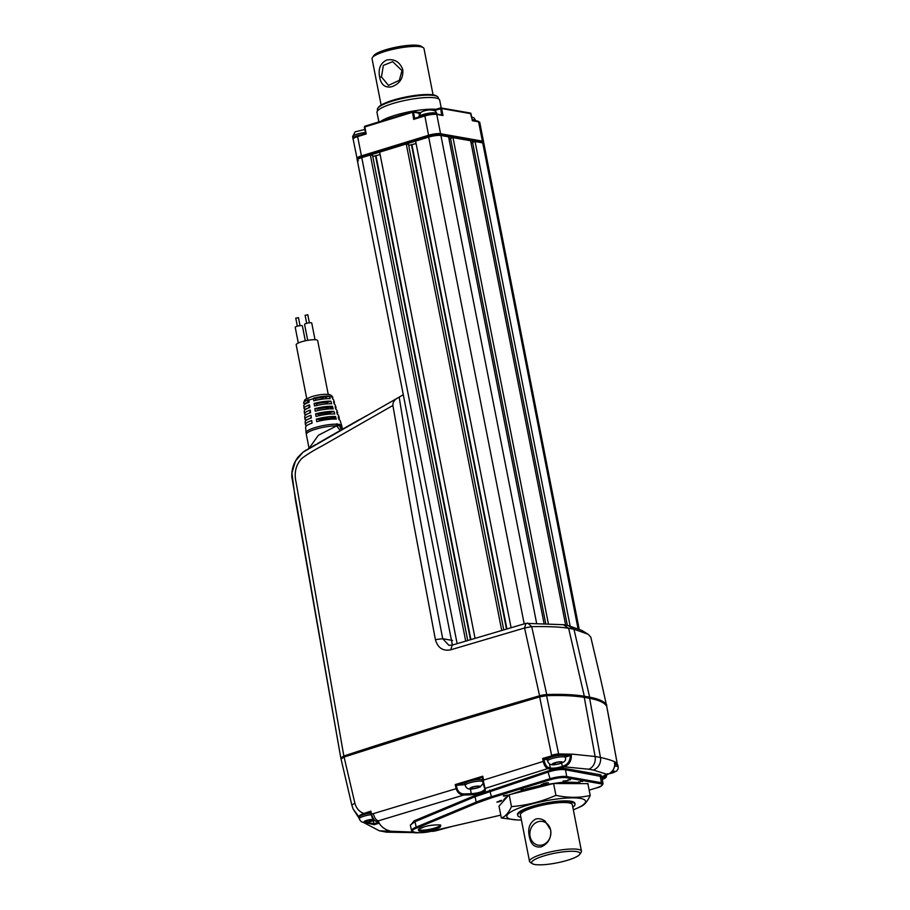 <?xml version="1.0" encoding="UTF-8"?>
<svg xmlns="http://www.w3.org/2000/svg" width="910" height="910" viewBox="0 0 910 910"><rect width="100%" height="100%" fill="white"/><g stroke="black" fill="none" stroke-linecap="round" stroke-linejoin="round"><path stroke-width="1.36" d="M506.278 795.192L508.451 795.181L506.153 795.488M504.732 795.738L503.719 795.988M505.403 795.522L503.435 795.693M505.494 795.875L503.503 796.045L505.232 796.034M499.283 801.505L497.11 802.165L499.26 801.357M564.644 780.939L568.079 780.496L564.644 780.939M545.147 783.328L543.861 783.863L546.535 783.635L544.567 784.238L545.215 783.681L543.179 784.079L544.578 783.578M544.646 783.544L543.111 783.726M544.897 783.646L545.591 783.43M545.818 783.476L544.351 783.863M543.793 783.51L544.806 783.271M543.134 783.84L543.736 783.601M564.996 780.826L563.131 781.019M565.121 780.848L564.996 781.713L563.017 781.861L564.996 781.713M564.428 781.053L563.37 781.064M582.582 781.485L580.762 781.155M580.83 781.371L580.694 780.803M503.844 800.72L503.765 800.265A40.154 8.076 -11.1 0 1 507.769 796.318M504.094 800.447A40.154 8.076 -11.1 0 1 505.914 798.4M541.313 785.444A40.154 8.076 -11.1 0 0 525.309 789.334L525.445 790.028A40.154 8.076 -11.1 0 1 541.45 786.138L541.279 785.228L561.299 782.384L564.746 782.156L564.814 783.078A40.154 8.076 -11.1 0 1 576.474 783.339L576.326 782.543M411.536 830.671L413.686 832.388C413.709 833.606 430.202 832.013 433.024 830.841L432.989 830.83C419.806 834.641 404.802 831.99 416.996 827.998A0.91 0.637 -112.6 0 1 416.166 827.133A18.154 3.651 -11.1 0 0 411.536 830.671L410.33 825.063L415.028 821.684A0.91 0.637 68.5 0 0 414.221 820.809L474.258 795.84A0.91 0.637 -113.6 0 1 475.077 796.705L548.355 772.01C555.327 769.86 561.049 769.121 565.508 769.792L601.794 776.583M359.029 817.282L358.802 816.679L359.598 816.896M496.894 802.108L497.565 801.903M498.316 801.676L499.021 801.471M500.887 800.902L501.455 800.732M542.622 758.474L551.653 755.869L551.585 755.266A7.303 1.194 -11.9 0 1 558.649 753.924L572.89 754.208L595.117 756.494A10.636 8.793 96.6 0 1 588.759 769.223L564.359 766.846L563.734 765.913C568.056 764.127 570.24 760.658 570.286 755.493L571.275 754.481C571.73 760.464 569.421 764.593 564.359 766.846L562.778 767.392C557.455 769.052 553.075 769.61 549.64 769.052L547.774 768.586C545.659 767.687 544.123 765.242 543.179 761.238L542.622 758.474L543.975 759.179L552.211 756.813L551.653 755.869L558.763 754.686L546.58 695.672A7.303 1.467 168.9 0 0 539.63 696.889L439.905 726.624L344.082 757.04L341.034 758.974L351.829 805.134L353.137 809.013L358.802 816.679C358.938 815.804 360.599 814.734 363.807 813.483L364.466 814.382L370.791 812.312L371.223 814.211M551.585 755.266L539.63 696.889C471.789 716.477 406.599 736.531 344.082 757.04L354.866 803.132C356.254 808.273 359.223 811.731 363.807 813.483L370.859 811.163L371.542 814.075L373.316 813.642L457.013 788.424C458.31 792.064 460.653 793.895 464.054 793.929L471.255 793.725L470.39 789.027M590.795 637.148L588.031 634.202L573.971 629.242L568.636 628.298C560.56 626.922 548.252 626.376 531.702 626.637L524.57 627.991L525.923 623.361L452.236 645.11L448.88 645.315L442.715 638.718C423.468 539.073 408.965 458.538 399.183 397.124L303.019 452.179L298.082 457.059C293.646 462.872 291.553 469.469 291.803 476.874L340.772 757.859L341.034 758.974L344.082 757.04L343.878 755.994L340.852 758.053M392.79 831.512L386.545 832.172L379.368 830.807L412.822 832.081M432.841 831.376A0.91 0.808 -89.2 0 0 433.137 831.387L449.699 826.974M452.315 826.371L435.662 830.875L430.51 831.251L433.763 831.251M606.731 774.751L604.706 777.447L601.874 776.947M601.863 776.844L607.732 773.693L607.493 774.467C612.703 772.237 615.126 768.131 614.773 762.17L614.421 763.297L614.773 762.17L617.344 764.286A7.303 1.695 -9.7 0 1 617.344 764.332L617.344 764.332A7.303 1.695 -9.7 0 1 617.355 764.377M606.697 706.16L606.526 705.25C604.411 701.701 598.712 699.039 589.418 697.242A64.656 13.002 168.9 0 0 584.072 696.298C574.199 694.694 561.629 694.137 546.364 694.614A7.303 1.467 168.9 0 0 539.425 695.843L539.63 696.889L546.58 695.672C561.595 695.183 574.164 695.74 584.288 697.356L589.623 698.288C599.042 700.143 604.74 702.804 606.731 706.296L617.344 764.286C616.673 762.614 615.137 760.908 600.452 757.438A10.636 9.612 104.6 0 1 593.252 770.008L588.759 769.223M482.641 781.417L484.37 787.628A0.91 0.887 -1 0 0 485.417 788.31L547.774 768.586L548.389 767.494C546.546 766.743 545.192 764.605 544.339 761.067L543.964 759.179L547.365 759.782M548.389 767.494L550.243 767.96C553.348 768.495 557.318 767.994 562.164 766.459L563.734 765.913M570.286 755.493L564.7 755.528M565.417 756.995L570.149 755.55M472.449 780.45L482.471 777.22L485.451 790.278A0.91 0.887 179.2 0 1 484.404 789.596C482.926 791.711 478.546 793.088 471.255 793.725L470.959 794.828L463.747 795.033L464.054 793.929M482.493 777.413L482.448 779.893A9.123 1.831 -11.1 0 0 477.42 779.654A9.123 1.831 -11.1 0 0 464.896 783.794L465.203 785.375A9.123 1.831 -11.1 0 1 477.727 781.224A9.123 1.831 -11.1 0 1 483.108 781.861M371.542 814.075L371.542 814.075C372.52 817.942 374.067 820.354 376.16 821.32L378.287 820.877L378.697 822.071L377.73 821.434L379.197 823.175L374.147 824.722L364.421 822.413M375.432 820.968A0.91 0.774 -71.9 0 0 376.16 821.32L377.73 821.434M373.316 813.642C374.317 817.646 375.978 820.058 378.287 820.877L463.747 795.033C459.994 794.839 457.446 792.701 456.126 788.617L455.239 784.591L456.729 785.239L465.067 784.693M455.239 784.591L482.778 776.219L482.471 777.22M482.778 776.219L483.608 780.086L544.339 761.067M558.422 755.732L558.763 754.686L571.275 754.481M606.526 705.25L606.731 706.296C604.615 702.759 598.916 700.086 589.623 698.288A64.656 13.002 168.9 0 0 584.288 697.356C574.415 695.752 561.834 695.194 546.58 695.672L546.364 694.614M607.493 774.467L593.252 770.008M606.89 774.706L606.083 777.458L604.138 778.539L604.706 777.447M581.865 780.928L581.183 781.155M578.942 781.917L577.782 782.316M575.188 783.191L574.017 783.578M366.173 822.367L373.783 823.766L378.185 822.447M373.191 820.854L374.147 824.722M378.697 822.071L379.197 823.175C381.552 827.122 385.248 829.749 390.276 831.069M576.439 783.146L578.43 782.759L580.99 783.612M511.147 794.259L525.343 789.505M499.772 800.914L501.751 800.709L500.136 801.471L501.274 800.959L499.772 800.914M588.019 784.386L588.076 784.989M521.066 789.766L523.239 789.106L521.066 789.766M540.984 784.886L543.156 784.215L540.984 784.886M548.457 782.736L545.818 782.975L548.457 782.736M578.066 782.418L580.193 781.758L578.066 782.418M570.49 779.711L567.851 779.95L570.49 779.711M588.247 784.067L588.008 784.636M523.17 788.754L521.191 788.924M522.488 788.97L521.419 788.97M569.615 779.915L568.557 779.733M542.735 784.682L541.404 784.443L542.735 784.682M578.464 781.872L579.75 782.02M500.716 801.073L499.943 801.141L500.716 801.073M498.862 801.96L497.531 801.721L498.862 801.96M500.75 800.811L499.226 801.016M501.683 800.356L501.296 800.971M501.444 800.925L500.068 801.118M500.727 800.527L499.874 800.789M534.83 864.5A24.638 4.96 -11.1 0 1 532.361 863.692A24.638 4.96 -11.1 0 1 546.796 855.07A24.638 4.96 -11.1 0 1 576.838 851.601A24.638 4.96 -11.1 0 1 579.693 854.399A24.638 4.96 -11.1 0 1 560.071 862.214A24.638 4.96 -11.1 0 1 534.83 864.5M579.693 854.399L581.115 852.374A26.458 5.323 168.9 0 0 581.456 851.203A26.458 5.323 168.9 0 0 578.055 849.36A26.458 5.323 168.9 0 0 542.587 854.012A26.458 5.323 168.9 0 0 529.518 861.383A26.458 5.323 168.9 0 0 530.28 862.35L532.361 863.692M529.324 836.506C530.701 844.332 534.659 847.779 541.188 846.88C548.309 843.604 551.471 837.962 550.664 829.954L545.135 821.173C542.121 818.92 538.982 818.215 535.728 819.045C529.7 822.538 527.561 828.362 529.324 836.506M529.518 861.383L520.395 814.894A26.458 5.323 -11.1 0 1 533.465 807.523A26.458 5.323 -11.1 0 1 572.333 804.713L581.456 851.203M538.094 821.719A12.046 10.465 100 0 1 542.462 821.434A12.046 10.465 100 0 1 550.63 830.147A12.046 10.465 100 0 1 542.633 844.878A12.046 10.465 100 0 1 538.265 845.163A12.046 10.465 100 0 1 530.098 836.449A12.046 10.465 100 0 1 538.094 821.719M572.811 807.147A29.2 5.869 168.9 0 0 575.018 804.178A29.2 5.869 168.9 0 0 532.134 807.284A29.2 5.869 168.9 0 0 517.71 815.428A29.2 5.869 168.9 0 0 520.873 817.339M525.411 789.88A29.2 5.869 168.9 0 0 520.008 792.018M566.407 783.556A29.2 5.869 168.9 0 0 556.931 783.521M551.449 784.045A29.2 5.869 168.9 0 0 541.359 785.671M521.396 819.978A40.154 8.076 -11.1 0 1 517.392 819.956A40.154 8.076 -11.1 0 1 508.576 818.454A40.154 8.076 -11.1 0 1 534.398 803.303A40.154 8.076 -11.1 0 1 583.822 799.389A40.154 8.076 -11.1 0 1 577.031 808.251A40.154 8.076 -11.1 0 1 573.334 809.786M555.919 795.351C567.84 797.933 579.272 797.968 590.203 795.476L587.871 783.635L553.587 783.51L555.919 795.351C541.598 801.642 526.788 805.395 511.477 806.613C508.599 812.937 505.209 816.736 501.33 817.988L499.01 806.146L509.156 794.76L511.477 806.613M574.858 803.758A29.2 5.869 168.9 0 0 537.617 804.838A29.2 5.869 168.9 0 0 517.71 814.973M509.156 794.76L553.587 783.51M590.203 795.476C587.314 801.812 583.936 805.6 580.045 806.863M516.994 819.944L501.33 817.988M366.377 415.779L304.02 451.462M525.923 623.361L563.267 624.692L568.067 625.545L581.865 630.437L588.031 634.213M452.236 645.11L450.7 649.808C442.886 651.31 437.79 647.909 435.401 639.605L413.39 522.329L392.892 405.473C392.824 402.379 394.201 400.025 397.022 398.409M392.892 405.473L321.844 446.071C314.018 450.143 307.352 454.261 301.824 458.412C295.818 464.828 293.919 472.825 296.103 482.38L343.832 756.005L439.757 725.554L539.585 695.786L524.57 627.991L450.7 649.808M399.183 397.124L403.278 394.712M452.588 644.997L452.145 643.791M568.067 625.545L573.971 629.242L589.646 697.174L584.311 696.23L568.636 628.298L563.267 624.692M584.311 696.23C574.426 694.614 561.902 694.046 546.739 694.535L531.702 626.637L527.663 623.066M539.585 695.786L546.739 694.535M303.019 452.179L295.443 461.108L291.894 473.041L295.432 499.897L340.761 757.768M343.832 756.005L340.795 757.928M590.783 637.08L600.964 680.441M606.583 705.58L600.509 678.496M606.777 705.136C604.752 701.633 599.042 698.971 589.646 697.174M560.014 761.92L560.321 763.467L562.323 762.136A5.107 1.024 -11.1 0 0 559.332 761.852A5.107 1.024 -11.1 0 0 554.349 762.91L559.332 761.852L562.323 762.136A5.107 1.024 -11.1 0 1 560.321 763.467L555.339 764.525A5.107 1.024 -11.1 0 1 552.347 764.241A5.107 1.024 -11.1 0 1 554.349 762.91L552.347 764.241L555.339 764.525L554.986 762.773M547.627 761.09L547.308 759.509A9.123 1.831 -11.1 0 1 559.843 755.368A9.123 1.831 -11.1 0 1 565.224 755.994L565.531 757.575A9.123 1.831 -11.1 0 0 560.15 756.938A9.123 1.831 -11.1 0 0 547.627 761.09C548.741 764.195 551.187 765.39 554.963 764.662C566.805 762.739 565.645 759.418 565.531 757.575M477.898 787.753A5.107 1.024 -11.1 0 1 472.916 788.811A5.107 1.024 -11.1 0 1 469.924 788.526A5.107 1.024 -11.1 0 1 471.926 787.195L476.908 786.138L479.9 786.422A5.107 1.024 -11.1 0 1 477.898 787.753L472.916 788.811L469.924 788.526L471.926 787.195A5.107 1.024 -11.1 0 1 476.908 786.138A5.107 1.024 -11.1 0 1 479.9 786.422L477.898 787.753L477.591 786.206M472.916 788.811L472.563 787.059M371.235 814.678A9.123 1.831 -11.1 0 0 359.325 818.75L359.006 817.18A9.123 1.831 -11.1 0 1 370.859 813.108M374.01 820.069A5.107 1.024 -11.1 0 1 372.019 821.138L367.037 822.196L364.046 821.912A5.107 1.024 -11.1 0 1 366.048 820.581L373.748 819.773M371.712 819.58L372.019 821.138A5.107 1.024 -11.1 0 1 367.037 822.196L366.685 820.445M372.019 821.138L373.862 819.91M373.555 819.557A5.107 1.024 -11.1 0 0 371.03 819.523A5.107 1.024 -11.1 0 0 366.048 820.581L364.046 821.912A5.107 1.024 -11.1 0 0 367.037 822.196M614.876 764.536A9.123 1.831 -11.1 0 1 617.89 765.299L618.197 766.88A9.123 1.831 -11.1 0 0 614.648 766.129M612.237 771.179L614.989 771.441A5.107 1.024 -11.1 0 1 612.987 772.772A5.107 1.024 -11.1 0 1 609.347 773.648M612.68 771.225L612.987 772.772L609.632 773.489M612.987 772.772L614.989 771.441A5.107 1.024 -11.1 0 0 612.282 771.134M539.425 695.843C471.573 715.431 406.395 735.473 343.878 755.994M305.316 340.806L302.393 325.905A3.651 0.739 168.9 0 0 301.927 325.655A3.651 0.739 168.9 0 0 297.832 326.076A3.651 0.739 168.9 0 0 295.227 327.304L298.309 343.002M298.309 317.726L295.921 318.193M328.237 394.439L317.681 340.613A10.954 2.207 168.9 0 0 316.282 339.851A10.954 2.207 168.9 0 0 303.986 341.113A10.954 2.207 168.9 0 0 296.182 344.822L306.75 398.66M315.019 339.714L311.743 323.039A3.651 0.739 168.9 0 0 311.288 322.788A3.651 0.739 168.9 0 0 307.182 323.209A3.651 0.739 168.9 0 0 304.588 324.449L307.705 340.34M307.66 314.86L305.271 315.326M338.315 424.276A18.154 3.651 -11.1 0 0 315.042 427.609A18.154 3.651 -11.1 0 0 306.067 432.591L305.612 427.177A17.563 3.526 -11.1 0 1 312.062 423.104L311.698 420.5A17.267 3.469 168.9 0 0 305.385 424.492L305.157 421.808A16.971 3.412 -11.1 0 1 311.322 417.895L310.958 415.278A16.676 3.356 168.9 0 0 304.93 419.123L304.714 416.427A16.38 3.287 -11.1 0 1 310.583 412.674L310.219 410.069A16.084 3.23 168.9 0 0 304.486 413.743L304.259 411.058A15.789 3.174 -11.1 0 1 309.844 407.464L309.48 404.859A15.493 3.117 168.9 0 0 304.031 408.374A15.493 3.117 168.9 0 0 304.907 409.216L304.975 409.898M304.486 413.743A16.084 3.23 168.9 0 0 305.43 414.63L305.487 415.199M304.93 419.123A16.676 3.356 168.9 0 0 305.953 420.056L305.988 420.5M305.385 424.492A17.267 3.469 168.9 0 0 306.465 425.471L306.499 425.812M304.031 408.374L303.803 405.678A15.197 3.06 -11.1 0 1 309.104 402.254L308.752 399.649A14.856 2.992 168.9 0 0 303.622 402.891A14.856 2.992 168.9 0 0 304.418 403.778L304.463 404.586M342.581 429.179L341.648 426.71L339.68 425.573L339.316 424.265M314.143 403.426L314.507 406.031A15.789 3.174 -11.1 0 1 331.672 403.778L330.899 401.23A15.493 3.117 168.9 0 0 314.143 403.426L316.407 403.824L316.726 405.485M330.899 401.23L326.94 402.447A10.954 2.207 168.9 0 0 316.407 403.824M327.225 403.858L326.94 402.447M332.446 406.338A16.084 3.23 168.9 0 0 314.883 408.635L317.442 409.09A10.954 2.207 168.9 0 1 327.975 407.703L332.446 406.338L333.219 408.886A16.38 3.287 -11.1 0 0 315.247 411.24L314.883 408.635M315.622 413.845L315.998 416.45A16.971 3.412 -11.1 0 1 334.766 413.993L333.993 411.445A16.676 3.356 168.9 0 0 315.622 413.845L318.466 414.357L318.75 415.779M333.993 411.445L329.01 412.969A10.954 2.207 168.9 0 0 318.466 414.357M329.238 414.107L329.01 412.969M316.361 419.066L316.737 421.671A17.563 3.526 -11.1 0 1 336.302 419.1L335.54 416.541A17.267 3.469 168.9 0 0 316.361 419.066L319.501 419.612L319.763 420.921M335.54 416.541L330.046 418.236A10.954 2.207 168.9 0 0 319.501 419.612M304.907 409.216L307.478 408.431M309.673 406.235A10.954 2.207 168.9 0 0 308.717 407.896M305.43 414.63L307.307 414.061M310.435 411.661A10.954 2.207 168.9 0 0 309.627 413.038M305.953 420.056L307.307 419.635M311.209 417.11A10.954 2.207 168.9 0 0 310.583 418.168L310.56 418.088M306.465 425.471L307.398 425.186M311.993 422.581A10.954 2.207 168.9 0 0 311.584 423.275M334.072 403.369A15.493 3.117 168.9 0 0 334.425 402.413A15.493 3.117 168.9 0 0 333.572 401.697L334.345 404.256A15.789 3.174 -11.1 0 1 335.233 404.984L336.029 407.555A16.084 3.23 168.9 0 0 335.119 406.804L335.892 409.363A16.38 3.287 -11.1 0 1 336.837 410.126L337.644 412.696A16.676 3.356 168.9 0 0 336.654 411.911L337.428 414.459A16.971 3.412 -11.1 0 1 338.452 415.278L339.259 417.849A17.267 3.469 168.9 0 0 338.201 417.019L338.975 419.567A17.563 3.526 -11.1 0 1 340.067 420.42L341.694 425.596A18.154 3.651 -11.1 0 0 341.216 425.038L341.648 426.71A18.245 3.674 168.9 0 1 342.137 427.359L341.694 425.596M332.764 407.396A15.789 3.174 -11.1 0 1 332.036 407.748M335.653 408.579A16.084 3.23 168.9 0 0 336.029 407.555M332.81 407.521L330.649 408.18M337.223 413.788A16.676 3.356 168.9 0 0 337.644 412.696M338.804 418.998A17.267 3.469 168.9 0 0 339.259 417.849M335.892 417.724L332.707 418.702M332.491 398.136A14.856 2.992 168.9 0 0 332.741 397.181A14.856 2.992 168.9 0 0 331.991 396.601L332.798 399.149A15.197 3.06 -11.1 0 1 333.617 399.831L334.425 402.413M329.318 396.134A14.856 2.992 168.9 0 0 313.427 398.216L313.768 400.821A15.197 3.06 -11.1 0 1 330.125 398.671L329.318 396.134L325.916 397.181A10.954 2.207 168.9 0 0 315.372 398.569L315.724 400.343M326.212 398.728L325.916 397.181M313.427 398.216L315.372 398.569M304.418 403.778L307.466 402.3M308.899 400.821A10.954 2.207 168.9 0 0 307.83 402.732M323.027 398.5A10.954 2.207 -11.1 0 1 315.679 400.138M336.302 424.174L336.7 425.846L318.398 435.253L309.047 448.357M342.399 429.292L341.216 425.038M339.396 424.526L340.932 424.89M341.614 429.736A9.396 8.156 -80 0 1 339.68 425.573L337.235 425.698L336.984 423.73M326.44 438.404L321.787 441.066M342.16 429.429L326.417 438.37M340.181 430.544L336.7 425.846A18.245 3.674 168.9 0 0 316.908 428.826A18.245 3.674 168.9 0 0 306.317 434.377L306.067 432.591M543.952 623.077L448.562 136.83L440.906 135.488L482.721 142.87A9.123 1.831 -11.1 0 1 483.892 143.507A9.123 1.831 168.9 0 0 482.721 142.87L475.065 141.516L472.574 142.278L567.351 625.363M570.149 626.125L475.065 141.516M472.631 142.529L471.061 143.006M565.633 625.011L470.618 140.731L453.009 137.626L450.518 138.388L545.625 623.157M548.298 623.327L453.009 137.626M450.564 138.627L449.005 139.105M467.717 640.469L372.554 155.405L370.336 155.007L361.771 157.635L428.678 137.091A9.123 1.831 -11.1 0 1 440.906 135.488A9.123 1.831 168.9 0 0 428.678 137.091L415.608 141.107L511.079 627.684M416.086 143.541L408.704 145.441M503.742 629.822L408.499 144.36L406.269 143.973L379.663 152.141L475.043 638.285M501.717 630.425L406.269 143.973M380.141 154.575L372.77 156.486M465.692 641.072L370.336 155.007M457.127 643.632L361.771 157.635A9.123 1.831 168.9 0 0 357.266 160.183A9.123 1.831 -11.1 0 1 361.771 157.635L361.6 156.759L428.508 136.204A9.123 1.831 -11.1 0 1 440.736 134.612L482.55 141.994A9.123 1.831 -11.1 0 1 483.722 142.631L579.158 629.083M433.16 110.156L440.679 107.88A0.91 0.796 100 0 1 441.623 108.517L442.999 115.536L436.163 113.773L424.822 115.24C429.304 113.977 432.967 113.5 435.822 113.796A0.91 0.796 100 0 1 436.777 114.432A9.123 1.831 168.9 0 0 424.549 116.036L413.652 119.381L414.596 118.357L424.731 115.24L428.724 136.147M412.378 111.623L365.001 126.149L364.375 127.195L366.195 133.963L357.641 136.591A9.123 1.831 168.9 0 0 353.137 139.128L357.175 158.966M365.695 133.395L366.195 133.963L365.695 133.395M477.636 121.178A0.91 0.796 100 0 1 477.966 121.155L479.763 122.452A9.123 1.831 168.9 0 0 478.592 121.815L472.358 120.723L470.982 113.704L441.623 108.517L434.218 110.576M358.438 160.82A9.123 1.831 -11.1 0 1 357.266 160.183L357.095 159.307A9.123 1.831 -11.1 0 1 361.6 156.759M435.947 109.302A32.851 6.609 168.9 0 0 405.303 112.624A32.851 6.609 168.9 0 0 380.88 121.269M378.856 121.894L377.002 112.453A31.941 6.427 -11.1 0 1 382.029 107.699A31.941 6.427 -11.1 0 1 416.655 98.439A31.941 6.427 -11.1 0 1 439.689 100.157L441.202 107.892M365.797 134.088A9.123 1.831 168.9 0 0 353.956 137.137A9.123 1.831 168.9 0 0 352.966 138.252A9.123 1.831 168.9 0 0 353.16 138.536M438.495 98.837L438.279 97.7A31.031 6.234 168.9 0 0 437.38 96.574A31.031 6.234 168.9 0 0 424.413 95.231A31.031 6.234 168.9 0 0 377.786 108.267A31.031 6.234 168.9 0 0 377.388 109.655L377.604 110.781M437.38 96.574L436.345 95.903A30.11 6.051 168.9 0 0 423.753 94.606A30.11 6.051 168.9 0 0 378.503 107.255L377.786 108.267M433.069 94.868L423.992 48.583A26.458 5.323 168.9 0 0 423.23 47.616L421.148 46.285A24.638 4.96 168.9 0 0 385.669 49.8A24.638 4.96 168.9 0 0 373.817 55.567L372.395 57.592A26.458 5.323 168.9 0 0 372.053 58.775L381.131 105.059M423.23 47.616A26.458 5.323 168.9 0 0 385.123 51.404A26.458 5.323 168.9 0 0 372.395 57.592M392.039 86.666C385.317 88.179 381.188 85.04 379.641 77.225C378.003 68.83 380.391 63.086 386.807 59.992C394.36 58.672 399.661 61.789 402.732 69.365C403.551 77.828 399.979 83.606 392.039 86.666M401.992 70.582L399.331 80.33L388.456 85.392L381.461 76.895L383.349 65.418L392.654 61.664L401.992 70.582M423.73 827.008C428.189 825.484 433.478 824.779 439.632 824.915C441.85 826.257 440.406 827.634 435.298 829.044C430.839 830.58 425.55 831.274 419.396 831.137C417.178 829.795 418.623 828.418 423.73 827.008M440.099 825.177A10.954 2.207 -11.1 0 1 434.684 828.089A10.954 2.207 -11.1 0 1 418.634 829.385M503.548 800.117L507.916 795.954M564.678 782.372A40.154 8.076 -11.1 0 1 576.337 782.634M564.746 782.156L576.451 782.418M525.195 789.141L541.279 785.228M474.258 795.84L547.74 771.088C555.202 768.791 561.333 767.994 566.111 768.7L600.782 774.831A0.91 0.796 -82.7 0 0 600.202 775.923L601.419 782.702A12.672 2.548 -11.1 0 1 603.057 783.59L601.829 776.696M566.111 768.7A0.91 0.785 -77.3 0 0 565.508 769.792L566.725 776.571L601.419 782.702A0.91 0.796 100 0 1 600.816 783.806C603.637 784.613 602.204 785.978 596.516 787.889L589.157 790.153L596.516 787.889M600.782 774.831L601.84 776.742M489.66 790.142L491.411 796.716L549.742 778.801A12.672 2.548 -11.1 0 1 566.725 776.571A0.91 0.796 100 0 1 566.122 777.675L600.816 783.806M547.74 771.088L550.357 779.733C556.772 777.948 562.027 777.254 566.122 777.675M416.996 827.998L477.045 802.984A0.91 0.637 67.4 0 1 476.203 802.119L416.166 827.133L415.028 821.684L475.077 796.705L476.203 802.119A63.78 12.82 -11.1 0 1 491.411 796.716L492.026 797.66L550.357 779.733M410.399 825.347L414.221 820.809M354.866 803.132L351.806 805.088L341.022 758.917M363.101 822.265L379.368 830.807M602.272 779.21L604.138 778.539L602.329 778.368A0.91 0.796 -84.2 0 0 602.909 777.265L602.738 776.366M549.64 769.052A0.91 0.785 -76 0 0 550.243 767.96L549.503 763.854M561.493 763.183L562.778 767.392M483.13 780.325L484.37 787.628M485.451 790.278C483.824 792.599 479.001 794.111 470.959 794.828M457.013 788.424L456.297 785.171M456.729 785.239L467.058 782.088M554.52 756.244L552.211 756.813M584.072 696.298L595.117 756.494L600.452 757.438L589.418 697.242M615.82 764.559L614.898 763.752M378.037 821.855A0.91 0.785 105 0 1 377.684 821.855L377.684 821.855A0.91 0.785 105 0 1 377.377 821.684M477.045 802.984L492.026 797.66M433.024 830.841L500.773 815.144L432.989 830.83M596.698 787.844L596.619 787.889C600.293 787.116 602.443 785.683 603.057 783.59M359.393 419.59L317.852 443.318M435.401 639.605L442.715 638.718L452.543 640.458M560.321 763.467A5.107 1.024 -11.1 0 1 555.339 764.525M341.011 758.838L340.829 757.916M313.472 398.716A14.958 3.003 168.9 0 0 311.015 399.41A14.958 3.003 168.9 0 0 308.808 400.15M332.173 397.078A14.958 3.003 168.9 0 0 329.5 396.612M578.021 628.617L482.55 141.994M536.536 622.884L440.736 134.612M524.183 623.873L428.508 136.204M506.915 628.901L411.946 144.815M506.472 629.026L411.491 144.917M470.891 639.525L376.001 155.849M470.447 639.65L375.546 155.963M419.703 113.249A9.123 1.831 -11.1 0 1 418.839 113.147L419.044 114.148M414.698 118.323L413.504 112.203L412.275 112.362L364.819 126.945L366.195 133.963M417.895 112.51A0.91 0.796 100 0 1 418.839 113.147L413.504 112.203A0.91 0.796 -80 0 0 412.548 111.566L365.001 126.149L364.375 127.195L365.592 133.44L357.823 135.795L357.641 136.591L361.429 155.883A9.123 1.831 168.9 0 0 356.925 158.431M413.652 119.381L412.457 111.566L420.431 112.601M353.137 139.128C352.318 138.445 353.876 137.33 357.823 135.795L365.592 133.429M364.876 126.251A0.91 0.796 -80 0 0 364.466 127.081M442.999 115.536L436.777 114.432L440.565 133.725A9.123 1.831 168.9 0 0 428.337 135.328L361.429 155.883L361.816 156.702M418.475 112.59L420.386 112.635M471.016 113.864L470.982 113.704A0.91 0.796 -80 0 0 470.368 113.045L440.576 107.88L441.589 114.728M433.205 110.167L440.497 107.926M414.71 118.346L424.64 115.286M472.358 120.165L477.966 121.155A0.91 0.796 100 0 1 478.592 121.815L482.38 141.118L440.565 133.725A0.91 0.796 100 0 1 440.372 134.555M479.763 122.452L483.551 141.744A9.123 1.831 168.9 0 0 482.38 141.118A0.91 0.796 100 0 1 482.186 141.926M472.404 120.382L470.368 113.045A0.91 0.796 -80 0 0 470.038 113.067M471.721 116.946L474.087 117.97L475.611 120.473A9.123 1.831 168.9 0 0 472.267 119.722M418.566 117.072L421.012 112.226C429.884 107.88 437.437 110.679 436.47 113.557A9.123 1.831 168.9 0 0 429.463 113.124A9.123 1.831 168.9 0 0 419.555 115.957A9.123 1.831 168.9 0 0 418.566 117.072L418.577 117.128M365.411 132.507A9.123 1.831 168.9 0 0 353.637 135.556A9.123 1.831 168.9 0 0 352.648 136.671L352.966 138.252M381.461 76.895L379.641 77.225M418.6 829.26L423.832 826.997C431.818 824.164 443.432 824.915 440.178 825.222L440.087 825.04M414.914 832.627L386.557 832.172M435.662 830.875L430.328 831.274M614.83 762.421C615.171 768.017 612.76 772.033 607.584 774.456L601.749 777.083M609.632 721.539L617.458 765.105M606.72 706.24L609.643 721.653M604.843 778.459L602.306 779.358M351.806 805.088L353.137 809.013L359.279 818.568M370.632 812.141L371.143 814.302C371.917 817.862 373.475 820.194 375.83 821.309L378.321 821.98M517.71 815.428L517.54 814.552M575.018 804.178L574.847 803.303M577.031 808.251L580.944 806.499M517.392 819.956L516.596 819.921M315.577 444.615L312.642 446.298M310.128 447.731L308.024 448.948M306.386 449.904L305.271 450.609M590.795 637.114L600.554 678.667M465.203 785.375C466.318 788.481 468.764 789.675 472.54 788.947L480.082 787.025L483.096 783.533M359.325 818.75C360.44 821.866 362.885 823.049 366.662 822.333L374.306 820.354M609.131 773.773L616.548 771.179L618.14 768.757L618.197 766.88M295.75 318.102L297.342 326.201M298.435 317.567L300.027 325.678M330.683 406.872L330.921 408.101M332.741 417.406L332.98 418.623M305.1 315.235L306.693 323.334M307.785 314.701L309.377 322.811M342.296 428.189L342.137 427.359M332.741 397.181C331.502 395.315 330.068 394.417 328.419 394.474C323.721 394.03 318.182 394.747 311.789 396.612C302.564 400.571 305.567 398.921 303.622 402.891M308.945 447.777L306.317 434.377M452.179 643.95L357.266 160.183M483.528 142.335L483.551 141.744M352.648 136.671L355.105 131.825L364.819 129.493"/></g></svg>
